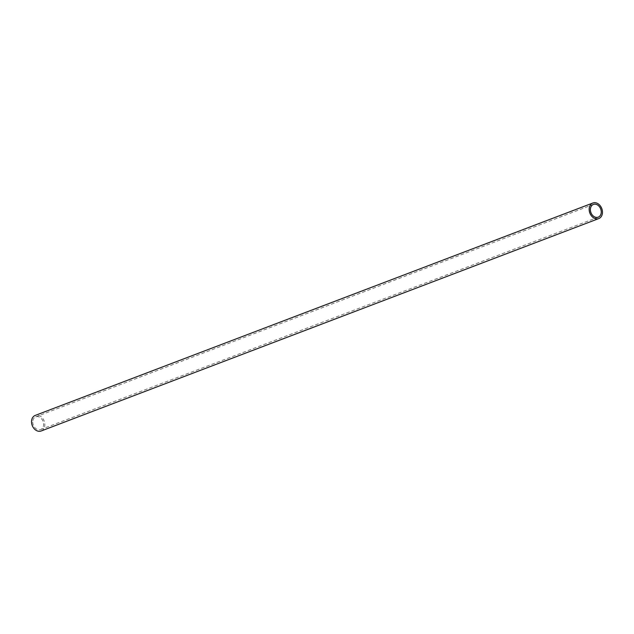 <?xml version="1.0" encoding="UTF-8"?>
<svg xmlns="http://www.w3.org/2000/svg" width="634" height="634" viewBox="0 0 634 634"><rect width="100%" height="100%" fill="white"/><g stroke="black" fill="none" stroke-linecap="round" stroke-linejoin="round"><path stroke-width="0.48" stroke-dasharray="3.17 2.38" d="M41.147 430.993A8.337 6.372 69.1 0 0 44.665 426.413A8.337 6.372 69.1 0 0 42.304 417.83A8.337 6.372 69.1 0 0 35.219 415.421M32.881 420.588A6.815 5.215 -110.9 0 1 35.758 416.839A6.815 5.215 -110.9 0 1 41.559 418.812A6.815 5.215 -110.9 0 1 43.484 425.826A6.815 5.215 -110.9 0 1 40.608 429.575A6.815 5.215 -110.9 0 1 34.815 427.601A6.815 5.215 -110.9 0 1 32.881 420.588M35.758 416.839L593.392 204.425M40.608 429.575L598.242 217.161"/><path stroke-width="0.95" d="M602.3 213.999A8.337 6.372 -110.9 0 1 598.781 218.579A8.337 6.372 -110.9 0 1 591.696 216.17A8.337 6.372 -110.9 0 1 589.335 207.587A8.337 6.372 -110.9 0 1 592.853 203.007A8.337 6.372 -110.9 0 1 599.938 205.416A8.337 6.372 -110.9 0 1 602.3 213.999M592.853 203.007L35.219 415.421A8.337 6.372 69.1 0 0 31.7 420.001A8.337 6.372 69.1 0 0 34.062 428.584A8.337 6.372 69.1 0 0 41.147 430.993L598.781 218.579M590.516 208.174A6.815 5.215 -110.9 0 1 593.392 204.425A6.815 5.215 -110.9 0 1 599.185 206.399A6.815 5.215 -110.9 0 1 601.119 213.412A6.815 5.215 -110.9 0 1 598.242 217.161A6.815 5.215 -110.9 0 1 592.441 215.188A6.815 5.215 -110.9 0 1 590.516 208.174"/></g></svg>

